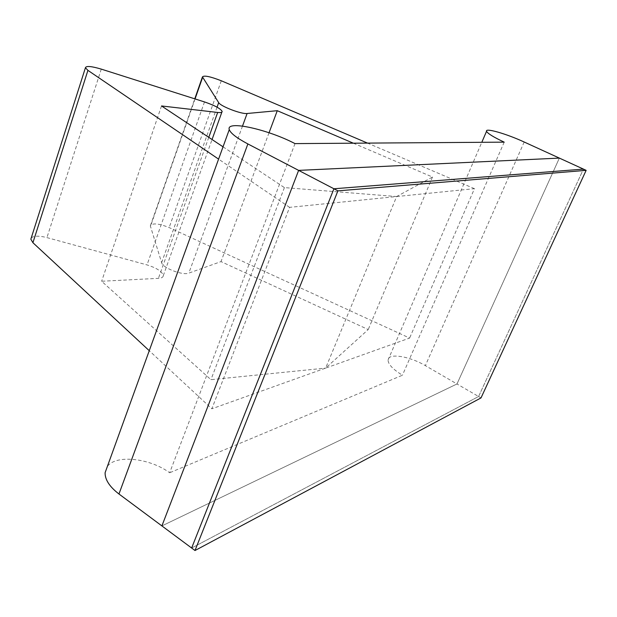 <?xml version="1.0" encoding="UTF-8"?>
<svg xmlns="http://www.w3.org/2000/svg" width="617" height="617" viewBox="0 0 617 617"><rect width="100%" height="100%" fill="white"/><g stroke="black" fill="none" stroke-linecap="round" stroke-linejoin="round"><path stroke-width="0.46" stroke-dasharray="3.08 2.31" d="M295.011 143.607L169.66 472.761C149.877 458.069 115.657 454.289 107.327 466.568M481.005 397.919L478.584 396.507L191.64 548.019L478.584 396.507L456.981 383.975L161.901 525.915L456.981 383.975L559.372 158.099L456.981 383.975L425.352 365.626C409.449 356.125 388.147 352.754 388.062 360.004C388.124 364.285 392.913 369.359 402.446 375.221L169.66 472.761M504.205 142.149L402.446 375.221M353.34 143.198L432.502 177.033L396.646 196.538L289.597 207.358L211.855 408.801L149.26 350.703M223.038 146.823L284.406 187.599L396.646 196.538L325.637 368.102L409.611 338.07L169.151 227.565C158.608 223.385 152.33 222.83 150.332 225.884L161.623 262.665C162.641 267.986 182.887 275.76 188.833 273.1L221.009 261.6L368.226 329.555L325.637 368.102L211.855 408.801M396.646 196.538L474.458 188.671L409.611 338.07M474.458 188.671L367.531 143.105M269.043 132.763L221.009 261.6M432.502 177.033L368.226 329.555M289.597 207.358L218.588 159.124M31.205 238.069C33.534 235.74 38.778 235.578 46.931 237.599L147.016 264.909C156.834 268.002 162.256 271.573 163.297 275.629C163.181 277.241 161.554 278.144 158.422 278.352L101.628 281.252L210.937 379.679L325.637 368.102M161.523 105.954L101.628 281.252M284.406 187.599L210.937 379.679M478.584 396.507L583.443 169.104L478.584 396.507M524.18 142.01L425.352 365.626M221.287 80.773L169.151 227.565M195.057 98.928L150.425 226.493M217.061 107.173L161.623 262.665M242.504 126.076L188.833 273.1M101.281 69.119L46.931 237.599M204.497 101.928L147.016 264.909M208.777 137.352L158.422 278.352M388.062 360.004L481.808 142.303M150.332 225.884L194.771 98.836M163.297 275.629L212.055 139.527M221.881 112.093L222.135 111.392"/><path stroke-width="0.93" d="M107.327 466.568L105.106 472.699C104.952 479.656 109.564 486.759 118.965 494.001L161.901 525.915L298.628 170.385L559.372 158.099L524.18 142.01C506.434 133.789 484.931 127.588 486.558 131.282C487.631 133.496 493.515 137.121 504.205 142.149L295.011 143.607C267.77 129.331 225.683 119.953 229.277 129.585C230.55 133.241 236.743 138.023 247.872 143.938L298.628 170.385L161.901 525.915L191.64 548.019L333.913 188.771L298.628 170.385L559.372 158.099L583.443 169.104L333.913 188.771L191.64 548.019L195.003 550.518L481.005 397.919L586.15 170.346L583.443 169.104L333.913 188.771L337.908 190.854L195.003 550.518M367.531 143.105L221.287 80.773C210.297 76.493 204.019 75.189 202.453 76.886L218.68 102.623C220.423 106.263 241.586 114.369 247.101 113.497L277.272 110.698L269.043 132.763M277.272 110.698L353.34 143.198M149.26 350.703L32.917 242.712L30.85 239.188L31.205 238.069M218.588 159.124L87.922 70.369L85.424 67.754C86.087 65.726 91.37 66.181 101.281 69.119L204.497 101.928C214.662 105.414 220.539 108.569 222.135 111.392C222.243 112.433 220.755 112.788 217.67 112.456L161.523 105.954L223.038 146.823M586.15 170.346L337.908 190.854M247.872 143.938L118.965 494.001M202.631 77.302L195.057 98.928M218.68 102.623L217.061 107.173M247.101 113.497L242.504 126.076M87.922 70.369L32.917 242.712M217.67 112.456L208.777 137.352M105.106 472.699L229.277 129.585M481.808 142.303L486.558 131.282M194.771 98.836L202.453 76.886M30.85 239.188L85.424 67.754M212.055 139.527L221.881 112.093"/></g></svg>
